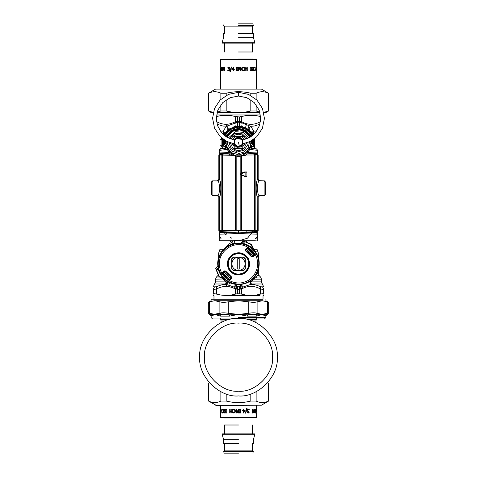 <?xml version="1.0" encoding="UTF-8"?>
<svg xmlns="http://www.w3.org/2000/svg" width="477" height="477" viewBox="0 0 477 477"><rect width="100%" height="100%" fill="white"/><g stroke="black" fill="none" stroke-linecap="round" stroke-linejoin="round"><path stroke-width="0.72" d="M224.309 232.609L225.681 234.66M233.641 240.152L238.5 240.897L247.497 238.19L253.675 230.54M255.344 238.673L255.928 238.673L257.759 235.882L257.55 236.64M221.072 238.673L219.241 235.882L220.541 237.349M255.535 230.54L255.535 231.309L238.5 230.689L238.5 233.557L219.241 234.177L219.45 236.64M238.5 230.689L221.465 231.309L219.241 234.177L220.35 232.74L219.241 234.177L219.241 230.528M255.535 231.309L256.65 232.74L238.5 232.12L220.35 232.74M252.267 147.041L250.449 146.361C250.246 147.393 250.658 148.037 251.671 148.299L249.799 149.456L247.688 152.384L247.354 151.334L249.388 148.711L249.799 149.456L257.759 150.356L257.759 152.062L256.328 153.54L243.926 153.976L243.276 154.256L245.685 155.371L246.317 153.892M257.759 154.965L257.759 152.062L247.688 152.384L243.276 154.256M243.819 153.791L243.443 153.964M244.337 131.223L250.02 137.298L246.633 132.767L239.77 129.851L232.466 131.33L226.98 137.298M225.985 141.001L226.354 145.706L231.035 152.521L238.935 154.965L245.977 152.515L250.395 146.505L251.015 141.001L251.916 143.249L251.051 141.389L251.093 142.456M225.573 140.769L225.084 143.249L225.084 141.317L225.979 141.037L225.084 143.249L225.937 141.526M225.949 141.389L225.985 143.762M226.009 143.982L226.217 145.145M226.354 145.706L226.551 146.361C226.754 147.393 226.342 148.037 225.329 148.299L220.541 148.89L219.241 150.356L219.241 152.062L220.672 153.54L233.307 153.958L229.312 152.384L227.201 149.456L225.329 148.299L223.606 148.514M219.241 154.274L220.541 154.274L220.672 153.54L219.241 152.062L219.241 154.965L219.241 152.062L229.312 152.384L229.646 151.334L227.612 148.711L226.551 146.361L224.977 148.341M233.509 153.94L233.056 153.737M238.667 154.971L239.871 154.9M253.394 148.514L252.023 148.341L250.628 145.771L250.443 146.379M250.204 147.023L249.68 148.18M250.813 145.014L251.063 143.267M251.093 142.301L251.087 142.003M228.537 150.076L227.612 148.711L227.201 149.456L219.241 150.356L220.541 148.89L219.241 150.356M223.308 153.636L230.683 153.892L231.315 155.371L233.724 154.256L233.307 153.958M220.672 153.54L221.525 153.57M211.675 194.294L212.82 195.761L218.013 195.862M219.241 231.965L220.541 231.965L220.541 230.534M220.672 232.698L220.541 231.965L221.59 231.929M236.02 155.818L240.98 155.818M233.724 154.256L233.074 153.976M238.5 233.557L257.759 234.177L256.65 232.74M255.41 231.929L257.759 231.965L257.759 234.177L256.328 232.698L256.459 230.534M251.021 141.037L251.451 140.989L251.409 141.627M256.459 237.349L257.759 235.882L257.759 234.177M224.089 144.167L224.512 142.379L223.82 144.477L225.084 143.249L224.888 144.477L225.907 142.379M212.873 180.884L212.873 195.713L211.389 194.228L211.389 182.369L211.389 194.228L211.389 182.369L212.873 180.884L217.786 180.956C220.028 181.659 220.028 194.974 217.786 195.659L212.873 195.713L211.418 194.574M212.623 195.743L218.251 195.952M212.319 195.606L212.814 195.761M225.591 141.627L225.949 141.359M211.389 194.24L211.675 182.315M212.319 181.004L211.418 182.035M212.623 180.866L218.287 180.866M252.369 146.57L251.081 146.57L252.112 144.477L251.916 143.249L253.18 144.477L252.488 142.379L252.399 140.178L252.56 142.999M253.18 144.477L252.112 144.477L251.093 142.379M224.894 143.428L225.084 141.317M224.083 144.209L224.601 140.178L224.428 142.724M220.744 148.866L221.65 148.752L222.944 147.28L223.814 144.477L224.888 144.477L225.919 146.57L226.372 145.771M224.631 146.57L225.991 146.874L224.733 147.041M226.551 146.361L226.521 147.393M256.256 148.866L255.356 148.752L254.056 147.28L252.566 142.82M251.051 141.359L251.916 143.249L251.916 141.317L252.488 142.379M251.427 140.769L251.916 141.317M252.106 143.428L251.999 140.429M256.459 154.965L256.459 154.274L257.759 154.274L257.759 152.062L256.328 153.54L256.459 154.274L253.877 154.363M252.023 148.341L256.459 148.89L257.759 150.356L256.459 148.89M250.449 146.361C250.246 147.393 250.658 148.037 251.671 148.299M258.17 154.965L246.579 155.001L258.17 154.965L258.17 179.406L257.789 179.418L259.267 180.896L264.127 180.896L265.582 182.035M265.325 182.315L264.18 180.849L258.749 180.658M264.377 180.866L264.681 181.004M264.681 195.606L265.582 194.574M264.377 195.743L258.987 195.862M265.325 194.294L265.564 194.658L265.611 194.282M257.759 231.965L257.759 230.528M211.389 194.288L211.436 194.658L211.389 194.288M212.092 195.54L212.503 195.719M212.092 181.069L212.503 180.89M224.512 142.379L225.001 140.429M252.911 144.167L252.571 142.724M264.908 181.069L264.496 180.89M259.19 180.676L264.18 180.849M264.908 195.54L264.496 195.719M258.731 196.023L259.19 195.934M219.241 233.557L219.241 240.152L255.404 240.152M251.278 136.476L245.637 130.251L238.5 128.307L231.363 130.251L225.722 136.476L230.916 130.525L238.5 128.307L246.084 130.525L251.278 136.476M232.245 154.989L230.385 153.88M224.458 143.356L224.428 142.48M231.363 130.251L238.5 128.307L245.637 130.251M251.307 148.21L250.61 149.545M254.056 147.238L254.736 140.989L254.39 138.777M253.066 135.08L246.847 128.385L238.5 126.083L230.152 128.385L223.934 135.08M222.61 138.777L222.264 140.989L222.884 147.029M254.217 146.677L254.378 146.051M252.679 134.353L252.5 134.043M252.452 133.959L250.807 131.7M250.604 131.473L250.139 130.972M253.669 134.538L253.114 133.238L252.84 134.645C252.279 133.333 252.601 132.171 253.794 131.145L250.741 126.363C249.083 127.794 248.755 129.207 249.757 130.597L246.311 128.08L244.093 127.079M249.757 130.597L248.654 129.637C247.79 128.623 248.016 127.329 249.334 125.761L241.273 122.643C240.778 124.7 240.939 125.958 241.756 126.417L236.914 126.161M242.793 126.661L241.756 126.417M236.002 126.28L233.849 126.763M230.975 127.925L228.054 129.875M227.964 129.953L226.563 131.288M226.325 131.551L225.794 132.177M225.615 132.403L224.16 134.645C224.721 133.333 224.399 132.171 223.206 131.145L226.259 126.363C227.917 127.794 228.244 129.207 227.243 130.597L227.666 130.209C228.602 128.987 228.316 127.627 226.802 126.131L222.926 126.053L217.077 124.187M222.204 142.164L222.204 142.54M222.467 148.371L221.095 145.318L221.095 139.445L222.431 139.689L222.586 145.884M222.747 146.558L222.574 145.819M244.588 139.666L241.553 136.458L232.907 136.458L231.232 138.694M230.367 142.915L232.734 148.138M244.093 148.305L232.907 148.305C236.634 151.209 240.366 151.209 244.093 148.305L246.633 142.915M246.007 139.212L244.093 136.458L241.553 136.458M232.907 136.458C236.634 133.554 240.366 133.554 244.093 136.458M219.241 240.152L219.98 240.897L257.02 240.897L257.759 240.152L257.759 233.557M238.5 270.525C242.519 270.101 244.743 267.877 245.166 263.859L245.166 259.172L243.187 257.192L238.5 257.192C234.481 257.616 232.257 259.834 231.834 263.859C232.257 267.877 234.481 270.101 238.5 270.525L233.813 270.525L231.834 268.539L231.834 259.172L233.813 257.192L238.5 257.192C242.519 257.616 244.743 259.834 245.166 263.859L245.166 268.539L243.187 270.525L238.5 270.525M239.239 269.106L239.239 258.606L237.761 258.606L237.761 269.106L239.239 269.106M254.438 250.711L252.876 249.131L253.12 248.881L250.997 244.564L251.725 244.892L254.438 250.711L253.12 248.881C250.562 246.4 247.569 244.677 244.141 243.699L244.045 244.033L240.712 243.252L243.24 241.01L242.352 241.738L243.097 241.332L244.111 241.565L244.141 243.699L242.352 241.779L240.712 243.252C228.095 241.44 216.081 253.448 217.876 266.071L215.658 268.599L218.919 276.541L225.353 279.796L223.522 278.479C221.048 275.915 219.319 272.922 218.347 269.493L216.212 269.469L219.211 276.356L218.919 276.541L217.929 274.865M242.352 241.779L243.097 241.332M250.997 244.564L251.188 244.272L243.628 241.094L250.997 244.564M251.725 244.892L249.507 243.282M254.14 254.503L247.855 248.219M222.86 273.208L223.176 273.72L222.86 273.208M229.145 279.492L222.914 273.297M252.971 247.569L256.704 253.913C261.563 261.605 259.053 274.567 251.665 279.88C245.023 286.093 231.816 286.045 225.216 279.784L223.773 278.234L223.522 278.479L218.919 276.541M215.974 268.45L215.735 268.986L216.212 269.469L215.974 268.45L216.379 267.71L218.681 269.404L217.894 266.071L216.421 267.71M247.927 258.707C244.218 253.353 239.365 251.928 233.348 254.432C227.994 258.135 226.569 262.994 229.073 269.004C232.782 274.364 237.635 275.789 243.652 273.279C249.006 269.577 250.431 264.717 247.927 258.707M233.39 257.043L243.61 257.043L245.315 258.743L245.315 268.968L243.61 270.674L233.39 270.674L231.685 268.968L231.685 258.743L233.39 257.043M225.651 279.975L225.216 279.784M229.848 279.987L228.578 280.136L222.216 273.78L222.371 272.504L224.041 270.835L225.675 271.061L231.291 276.678L231.518 278.318L229.848 279.987L228.733 279.886L228.638 279.176L229.038 279.427L230.427 278.86L231.202 278.121L231.041 276.958L225.4 271.312L224.232 271.157L222.926 273.321M253.877 254.933L252.804 256.519C251.206 253.472 248.887 251.152 245.834 249.554L247.42 248.481L247.36 247.939L248.267 247.825L254.527 254.092L254.42 254.998L253.877 254.933L254.074 254.396L254.426 255.004L254.086 254.414M248.422 247.575L254.784 253.937L254.629 255.207L252.959 256.876L251.325 256.65L245.709 251.033L245.482 249.393L247.152 247.73L248.422 247.575L248.362 248.535L247.42 248.481M254.074 254.396L253.824 253.997L254.784 253.937M222.216 273.78L222.58 272.713L223.123 272.778M231.291 276.678L231.202 278.121M224.041 270.835L225.418 271.21C226.802 273.643 228.716 275.551 231.148 276.94L231.041 276.958M231.518 278.318L229.64 279.778L229.58 279.23M228.578 280.136L222.473 273.625L223.176 273.72M222.371 272.504L224.232 271.157M254.629 255.207L252.75 256.668L251.582 256.507C250.198 254.068 248.284 252.16 245.852 250.777L245.798 249.59L245.959 250.759L251.6 256.399L252.959 256.876M245.482 249.393L245.691 249.608L247.152 247.73M215.735 268.968L216.379 267.71M222.21 278.329L219.533 277.077M251.319 244.373L250.783 244.898M246.019 241.767L247.366 240.897M254.497 148.335L254.778 138.473M253.347 255.964L246.394 249.012M223.653 271.747L230.606 278.705M224.196 271.192C225.794 274.239 228.113 276.565 231.166 278.157M222.795 272.498L229.854 279.558M253.973 254.807L247.551 248.386M240.706 284.942L242.465 287.214L250.944 284.322L251.349 283.982L250.443 280.81M263.537 286.522L262.332 283.982L251.349 283.982L249.906 281.18M241.612 284.012L242.465 287.214L241.398 288.269C240.342 287.142 239.997 286.283 240.36 285.693L240.444 285.586M235.06 283.404L237.463 286.283L239.537 286.283L240.915 284.453M219.98 136.44L219.98 148.436L222.64 148.669M235.388 284.012L234.535 287.214L235.602 288.269C236.658 287.142 237.003 286.283 236.64 285.693L236.592 285.628M236.085 284.453L236.294 284.93L234.535 287.214L228.727 285.234L229.628 282.605M239.537 128.784L239.537 128.349M250.741 126.357L254.575 125.958L259.923 124.187M262.332 283.982L261.462 281.889L250.878 281.889L253.49 279.158L256.698 277.059L257.24 275.688L256.453 273.589M249.501 281.442L250.944 284.322C253.913 284.334 257.133 285.163 260.609 286.814L262.457 286.814C262.738 283.451 262.738 283.451 262.457 286.814L263.537 288.907C263.537 285.55 263.537 285.55 263.537 288.907L263.537 294.124C263.453 293.611 262.398 293.611 260.353 294.124C254.128 295.847 247.903 295.847 241.684 294.124L237.463 293.719L237.463 289.271L235.316 288.907L235.316 294.124C229.097 295.829 222.872 295.829 216.647 294.124C214.602 293.611 213.547 293.611 213.463 294.124C213.463 295.829 213.463 295.829 213.463 294.124C213.463 295.829 213.463 295.829 213.463 294.124L213.463 288.907L213.463 294.124M250.741 126.363L249.334 125.761M241.273 122.643L239.537 122.303L239.537 121.414L241.684 121.772L241.273 122.643M256.698 277.059L260.591 277.059L256.698 277.059L255.636 275.539M261.462 281.889L261.462 279.158L253.49 279.158L253.162 278.526M236.228 284.471L236.324 285.085M240.718 284.793L240.772 284.471L240.718 284.793M244.302 240.897L244.993 242.322M242.334 240.998L242.203 242.405L242.328 241.01M239.537 289.181L241.398 288.269L241.684 288.907C247.909 285.55 254.128 285.55 260.353 288.907C262.404 289.438 263.465 289.438 263.537 288.907M239.537 286.283L239.537 289.271L241.684 288.907L241.684 294.124L239.537 293.778M222.3 278.371L226.122 281.889L225.651 283.982L226.796 284.572L226.432 286.421C229.097 286.45 232.06 287.279 235.316 288.907L235.602 288.269L237.463 289.181M237.463 286.283L237.463 289.271L239.537 289.271L239.537 293.719M237.463 121.414L237.463 122.303L226.802 126.131L226.432 124.258C229.097 124.235 232.06 123.406 235.316 121.772L237.463 121.414M239.537 116.907L241.684 116.555L239.537 116.96L235.316 116.555L235.316 121.772L235.727 122.643C236.222 124.7 236.061 125.958 235.244 126.417M237.463 116.96L237.463 126.071L239.537 126.071L237.463 126.119M239.537 116.96L239.537 126.119M219.98 139.511L221.095 139.445L221.626 137.978M219.98 136.78L220.308 136.768M219.98 147.983L222.687 148.12M228.06 281.776L226.796 284.572L228.727 285.234M260.609 286.814L260.353 294.124M237.463 293.778L235.316 294.124L237.463 293.719M227.499 281.442L226.056 284.322C223.087 284.334 219.867 285.163 216.391 286.814L214.543 286.814C214.262 283.451 214.262 283.451 214.543 286.814L213.463 288.907C213.463 285.55 213.463 285.55 213.463 288.907C213.535 289.438 214.596 289.438 216.647 288.907L216.647 294.124M226.748 295.704L260.019 295.704L226.748 295.704M260.657 116.632L260.353 116.555C254.128 114.838 247.903 114.838 241.684 116.555L241.684 121.772C247.903 125.135 254.128 125.135 260.353 121.772L260.418 121.951M237.463 116.907L235.316 116.555C229.097 114.856 222.872 114.856 216.647 116.555L216.343 116.632M216.528 114.975L260.472 114.975M234.642 240.939L234.767 243.455L234.63 240.927M222.431 145.074L219.98 145.252M232.716 243.938L232.007 242.322L232.698 240.897M216.647 116.555L216.582 121.951M221.417 275.336L221.161 273.524M213.463 286.415L215.538 281.889L215.538 279.158L223.618 278.985M214.668 283.982L225.651 283.982L227.094 281.18M216.391 286.814L216.647 288.907C220.237 287.112 223.498 286.283 226.432 286.421M263.537 294.124C263.537 295.829 263.537 295.829 263.537 294.124C263.537 295.829 263.537 295.829 263.537 294.124M218.663 294.607L220.183 294.899M220.219 294.905L221.751 295.132M229.902 115.512L228.68 115.386M222.049 133.238L223.886 133.238L224.16 134.645M229.622 240.885L232.007 242.322L229.622 243.497L223.457 249.578M237.463 128.784L237.463 128.349M220.368 131.145L223.206 131.145L223.886 133.238L223.331 134.538M234.052 155.514L230.421 155.001L218.83 154.965L232.555 155.341M212.873 195.713L217.733 195.713L219.211 197.192L217.345 195.701M218.83 154.965L218.83 179.406L219.271 179.483C221.346 180.33 221.346 196.309 219.271 197.126L219.211 197.192M217.345 180.884L218.83 179.406M211.389 182.381L212.873 180.896L217.733 180.896L219.211 179.418M244.409 155.347L241.147 155.663L240.181 156.378L236.819 156.378L236.819 230.552L258.17 230.516L258.17 197.18L259.655 195.701M235.853 155.663L236.836 156.378L235.853 155.663L233.933 155.502M243.073 155.502L241.147 155.663L240.164 156.378L236.836 156.373M257.789 179.418L257.729 179.483C255.654 180.33 255.654 196.309 257.729 197.126L259.214 195.659L264.127 195.713L259.267 195.713L257.789 197.192L258.17 197.18M257.729 154.977L257.729 179.483L259.214 180.956C256.972 181.659 256.972 194.974 259.214 195.659M217.786 195.659L219.271 197.126L219.271 230.528L236.819 230.552M218.83 197.18L218.83 230.516L219.271 230.528M245.065 176.401L244.713 176.102L245.065 176.401C246.347 176.532 246.967 176.43 246.913 176.096L244.671 176.401L240.468 174.433L240.468 173.92L243.187 172.352L246.621 171.947L246.913 172.251L245.065 171.953L246.913 172.245L246.913 176.096L245.118 176.102L245.118 172.251L244.671 171.953L245.065 171.953M241.147 155.663L242.954 155.514M258.17 179.406L259.655 180.884L264.127 180.884L264.127 195.713L265.611 194.228L264.127 195.713M265.611 182.369L264.127 180.884M265.611 182.381L265.325 194.24M244.713 176.102L240.545 174.177L244.713 172.251M244.671 176.401L240.468 174.433L240.468 173.92L240.468 174.433L240.468 173.92L243.187 172.352L245.434 171.953M238.822 92.377L238.595 96.074L238.679 92.371L248.577 94.41L256.948 100.081L262.505 108.512L264.425 118.421L262.404 128.325L256.751 136.708L250.234 141.413L242.584 143.899M238.178 92.377L238.405 96.074L238.178 92.377L238.405 96.074L230.242 97.666L222.741 102.633L217.816 110.169L216.278 118.344L217.488 125.529L221.328 132.403L227.446 137.573L234.648 140.16L234.648 144.603L234.314 143.881L237.934 146.791L239.746 146.648M242.167 139.874L242.364 140.178L249.554 137.573L255.672 132.403L259.512 125.529L260.722 118.344L259.184 110.169L254.259 102.633L246.758 97.666L238.595 96.074M234.583 144.477C235.71 146.296 237.331 147.047 239.448 146.725L242.662 143.947M242.352 140.16L242.417 140.286C240.903 138.014 238.882 137.412 236.371 138.479L234.583 140.286M242.656 143.959L242.417 140.286M243.121 140.035L239.961 137.406L236.014 137.829L233.879 140.035M233.497 143.732L233.951 144.865L237.039 147.357L240.986 146.934L243.503 143.732M236.371 138.479L241.744 139.344M215.574 405.2L261.426 405.2L216.325 405.402L208.556 401.056C212.659 403.095 216.767 403.095 220.869 401.056L226.187 401.056C234.398 403.095 242.602 403.095 250.813 401.056L256.131 401.056C260.233 403.095 264.341 403.095 268.444 401.056L268.444 383.323L267.496 382.906M209.379 382.757L208.395 383.323L208.395 401.056M209.504 382.906L208.395 383.323M250.813 401.056L250.813 393.93M256.131 391.7L256.131 401.056M226.187 393.93L226.187 401.056M220.869 401.056L220.869 391.7M208.556 383.323L208.556 401.056M215.574 89.11L261.426 89.11L215.574 89.11L208.395 93.253L208.556 110.986L213.249 112.417M263.751 112.417L268.444 110.986L268.444 93.253C264.341 91.214 260.233 91.214 256.131 93.253L250.813 93.253C242.602 91.214 234.398 91.214 226.187 93.253L220.869 93.253C216.767 91.214 212.659 91.214 208.556 93.253M261.426 89.11L268.605 93.253L268.605 110.986L265.778 112.614L263.793 112.614M259.983 112.614L217.017 112.614M213.207 112.614L211.222 112.614L208.556 110.986M217.113 112.262L220.869 110.986L226.187 110.986C234.398 113.025 242.602 113.025 250.813 110.986L256.131 110.986L259.887 112.262M220.869 110.986L220.869 104.773M220.869 99.288L220.869 93.253M226.187 93.253L226.187 95.483M226.187 99.8L226.187 110.986M256.131 93.253L256.131 99.294M256.131 104.773L256.131 110.986M250.813 110.986L250.813 99.8M250.813 95.483L250.813 93.253M224.709 320.967L221.095 320.967L220.726 319.351L230.093 319.351M246.907 319.351L256.274 319.351L255.905 320.967L252.291 320.967M238.5 318.427C219.325 316.698 198.009 338.008 199.744 357.184C198.009 376.359 219.325 397.675 238.5 395.94C257.675 397.675 278.991 376.359 277.256 357.184C278.991 338.008 257.675 316.698 238.5 318.427M209.636 301.816C207.924 302.501 207.924 302.501 209.636 301.816L209.63 313.276C207.924 312.668 207.924 312.668 209.636 313.276L210.184 314.558L209.636 313.276L214.763 314.409L220.004 314.832L220.72 314.558L219.897 313.276C221.823 312.668 224.601 312.668 228.239 313.276L227.964 314.558L229.371 314.832L238.5 314.409L229.61 316.114L220.493 316.114L214.763 314.409L211.603 316.114L210.876 314.832L219.897 313.276L219.897 301.816C221.823 302.501 224.601 302.501 228.239 301.816L228.239 313.276L238.5 314.409L247.629 314.832L249.036 314.558L248.761 313.276C252.399 312.668 255.177 312.668 257.103 313.276L256.28 314.558L256.996 314.832L262.237 314.409L266.124 314.832L266.816 314.558L267.364 313.276C269.076 312.668 269.076 312.668 267.364 313.276L267.364 301.816C269.076 302.501 269.076 302.501 267.364 301.816L262.237 300.743L214.447 300.743L209.636 301.816M248.761 301.816C252.399 302.501 255.177 302.501 257.103 301.816L257.103 313.276L262.237 314.409L256.507 316.114L247.39 316.114L238.5 314.409L248.761 313.276L248.761 301.816L238.5 300.743L228.239 301.816M262.553 299.264L211.096 299.264L211.096 300.743L208.342 302.329L208.342 312.817L209.087 314.099L210.351 314.832L211.096 316.114L211.096 317.485L212.575 318.964L232.072 318.964M262.553 300.743L257.103 301.816M219.897 301.816L214.763 300.743M210.184 314.558C208.729 313.949 208.729 313.949 210.184 314.558L210.876 314.832M266.124 314.832L265.397 316.114L262.237 314.409L267.364 313.276M229.61 316.114L229.371 314.832L220.004 314.832L220.493 316.114M256.507 316.114L256.996 314.832L247.629 314.832L247.39 316.114M265.904 299.264L265.904 300.743L268.658 302.329L268.658 312.817L267.913 314.099L266.649 314.832L265.904 316.114L265.904 317.485L264.425 318.964L244.928 318.964M256.37 70.59L256.358 68.843M255.451 68.986L255.451 69.445M255.63 68.986L255.63 69.445L255.129 69.445L255.129 68.986L255.63 68.986M252.679 67.036L253.502 67.955L252.822 67.46L252.16 67.847L252.166 70.125L252.822 70.501L253.502 70.012L252.673 70.93M253.066 70.823L252.053 70.435L251.737 68.986L252.047 67.555L252.828 67.036L253.502 67.352L253.502 67.955M253.502 70.012L253.502 70.608M252.16 67.847L252.309 70.125L252.822 70.501M252.822 67.46L252.303 67.847M247.164 67.102L247.164 70.864M245.172 67.102L245.172 68.575L246.818 68.575L246.818 67.102L247.259 67.102L247.259 70.864L246.818 70.864L246.818 69.022L245.244 69.022L245.244 70.864L244.779 70.864L244.779 67.102L245.244 67.102L245.244 68.575M245.244 69.022L245.172 70.864M241.004 67.102L241.004 70.864M239.055 67.102L240.545 70.083L240.569 67.102L241.034 67.102L241.034 70.864L240.474 70.864L238.816 67.621L238.816 70.864L238.345 70.864L238.351 67.102L239.06 67.102L240.569 70.083M238.816 67.621L238.81 70.864M238.345 70.864L238.345 67.102M230.009 71.681L231.309 66.935M231.238 66.935L231.631 66.935L230.296 71.681L229.92 71.681L231.238 66.935M220.827 67.961L221.006 70.864L220.642 70.864L220.773 67.09M220.827 70.864L220.827 70.483M220.559 67.102L220.44 59.786L220.815 59.41L256.185 59.41L256.56 59.786L256.56 69.415M220.63 70.864L220.44 88.907M221.555 69.087L221.972 68.885L221.537 67.436L221.394 68.956L221.799 68.885L221.704 67.651M221.877 67.651L221.537 67.436M221.692 69.505L221.161 68.324L221.268 67.376L221.537 67.024L221.841 67.364L221.841 70.34L221.256 70.888L221.799 69.243L221.28 69.284L221.161 68.324M221.411 70.501L221.799 69.243M221.566 70.936L221.262 70.399M221.406 67.561L221.71 67.024M222.753 70.53L223.129 69.01L222.407 69.087L222.753 70.53L222.968 69.01M223.129 69.01L222.723 68.879M223.343 67.567L222.938 67.466L222.407 68.724L222.944 68.461M222.914 70.942L222.354 69.213L222.532 67.639L223.135 67.03M222.407 68.724L223.153 68.682L223.182 70.59L222.753 70.942L222.365 70.602L222.181 69.213L222.36 67.639L222.974 67.03L222.938 67.466M224.297 70.524L224.786 70.131L224.876 68.98L224.786 67.835L224.297 67.442L223.957 67.841L223.951 70.119L224.297 70.524L224.643 70.131L224.297 67.442M224.44 70.942L223.737 68.986L224.44 67.024M224.297 67.024L225.066 68.98L224.297 70.942L223.582 68.986L224.297 67.024M228.561 68.616L229.306 67.984L229.139 67.573L227.899 67.788L227.875 67.251L229.359 67.233L229.652 67.931L229.049 68.807L229.717 69.749L229.425 70.596L227.791 70.709L227.791 70.179L228.608 70.507L229.27 69.714L229.079 69.165L228.417 69.034L229.21 67.984L228.65 67.46M228.525 69.034L228.525 68.616M228.608 70.507L229.365 69.714L228.596 69.034M228.739 70.942L227.905 70.709L227.791 70.179M227.988 67.788L227.988 67.251L228.787 67.024M233.426 67.698L233.48 69.165L233.426 67.698L232.227 69.165L233.426 69.165M231.923 69.57L233.503 67.102M233.48 70.864L233.48 69.57L231.858 69.57L233.45 67.102L233.897 67.102L233.897 69.165L234.332 69.57L233.897 69.57L233.897 70.864L233.426 70.864L233.426 69.57M236.3 67.484L236.3 67.102M236.753 70.483L236.771 67.484L236.276 67.484L236.276 67.102L237.731 67.102L237.731 67.484L237.248 67.484L237.248 70.483L237.731 70.483L237.731 70.864L236.276 70.864L236.753 70.483L236.753 67.484M236.3 70.864L236.3 70.483M244.278 70.012L244.278 70.608L243.169 70.93M243.222 67.46L242.376 67.847L242.048 68.986L242.388 70.125L243.222 70.501L244.337 70.012L244.337 70.608L243.216 70.93L242.036 70.435L241.577 68.986L242.036 67.555L243.228 67.036L244.337 67.352L244.337 67.955L243.222 67.46L242.417 67.847L242.083 68.986L242.429 70.125L243.222 70.501M243.175 67.036L244.278 67.352L244.278 67.955M251.319 70.483L251.319 70.864M251.117 67.484L250.985 70.483L251.457 70.864L250.401 70.864L250.753 70.483L250.753 67.484L250.401 67.102L251.457 67.102L251.117 67.484L251.117 70.483M251.319 67.102L251.319 67.484M254.33 67.036L255.004 67.955L254.497 67.46L253.931 67.847L253.937 70.125L254.497 70.501L255.004 70.012L254.324 70.93M254.623 70.823L253.895 70.435L253.645 68.986L253.895 67.555L254.497 67.036L255.004 67.955M255.004 70.012L255.004 70.608M253.931 67.847L254.098 70.125L254.497 70.501M254.497 67.46L254.092 67.847M256.149 70.417L256.149 70.864M256.131 68.575L256.131 69.022M256.149 67.102L256.149 67.549M256.334 70.864L255.815 70.864L255.815 67.102L256.334 67.102L255.952 67.549L255.952 68.575L256.316 68.575L255.952 70.417L256.334 70.864M253.4 59.41L253.025 59.035L238.5 59.035M238.5 51.993L253.025 51.993L238.5 51.993M223.618 33.521L223.618 37.23L222.145 42.739L222.431 43.115L254.569 43.115L254.855 42.739L222.145 42.739L238.5 42.739M238.5 37.23L253.382 37.23L238.5 37.23M238.5 33.521L253.382 33.521L238.5 33.521M224.13 23.85L223.63 25.728L223.922 26.11L253.078 26.11L253.37 25.728L238.5 25.728M238.5 23.85L252.87 23.85L238.5 23.85M220.63 409.499L220.642 411.246M221.549 411.096L221.549 410.637M221.37 411.096L221.37 410.637L221.871 410.637L221.871 411.096L221.37 411.096M224.321 413.052L223.498 412.128L224.178 412.623L224.84 412.235L224.834 409.964L224.178 409.588L223.498 410.077L224.327 409.153M223.934 409.266L224.947 409.648L225.263 411.102L224.953 412.533L224.172 413.052L223.498 412.736L223.498 412.128M223.498 410.077L223.498 409.475M224.84 412.235L224.691 409.964L224.178 409.588M224.178 412.623L224.697 412.235M229.836 412.987L229.836 409.218M231.828 412.987L231.828 411.508L230.182 411.508L230.182 412.987L229.741 412.987L229.741 409.218L230.182 409.218L230.182 411.061L231.756 411.061L231.756 409.218L232.221 409.218L232.221 412.987L231.756 412.987L231.756 411.508M231.756 411.061L231.828 409.218M235.996 412.987L235.996 409.218M237.945 412.987L236.455 410.005L236.431 412.987L235.966 412.987L235.966 409.218L236.526 409.218L238.184 412.468L238.184 409.218L238.655 409.218L238.649 412.987L237.94 412.987L236.431 410.005M238.184 412.468L238.19 409.218M238.655 409.218L238.655 412.987M246.991 408.401L245.691 413.154M245.762 413.154L245.369 413.154L246.704 408.401L247.08 408.401L245.762 413.154M256.173 412.128L255.994 409.218L256.358 409.218L256.227 412.999M256.173 409.218L256.173 409.606M256.441 412.987L256.56 417.214L256.185 417.59L220.815 417.59L220.44 417.214L220.44 410.673M256.37 409.218L256.56 405.587L256.936 405.212M255.445 410.995L255.028 411.204L255.463 412.647L255.606 411.126L255.201 411.204L255.296 412.438M255.123 412.438L255.463 412.647M255.308 410.578L255.839 411.758L255.732 412.706L255.463 413.058L255.159 412.724L255.159 409.749L255.744 409.2L255.201 410.84L255.72 410.798L255.839 411.758M255.589 409.582L255.201 410.84M255.433 409.147L255.738 409.683M255.594 412.522L255.29 413.058M254.247 409.552L253.871 411.073L254.593 411.001L254.247 409.552L254.032 411.073M253.871 411.073L254.277 411.204M254.086 409.141L254.635 409.481L254.819 410.876L254.64 412.45L254.026 413.052L253.657 412.516L254.062 412.617L254.593 411.365L254.056 411.621M254.468 409.481L254.468 412.45L253.865 413.052M254.593 411.365L253.847 411.401L253.627 410.441L253.818 409.499L254.247 409.141L254.635 409.481M252.703 409.558L252.214 409.958L252.124 411.102L252.214 412.253L252.703 412.641L253.043 412.247L253.048 409.964L252.703 409.558L252.357 409.958L252.703 412.641M252.56 409.141L253.263 411.102L252.56 413.058M252.703 413.058L251.934 411.102L252.703 409.141L253.418 411.102L252.703 413.058M248.439 411.472L247.694 412.104L247.861 412.51L249.101 412.301L249.125 412.832L247.641 412.849L247.348 412.152L247.951 411.275L247.283 410.339L247.575 409.487L249.209 409.373L249.209 409.91L248.392 409.576L247.73 410.375L247.921 410.918L248.583 411.055L247.79 412.104L248.35 412.629M248.475 411.055L248.475 411.472M248.392 409.576L247.635 410.375L248.404 411.055M248.261 409.141L249.095 409.373L249.209 409.91M249.101 412.301L249.012 412.832L248.213 413.064M243.574 412.39L243.52 410.918L243.574 412.39L244.773 410.918L243.574 410.918M245.077 410.512L243.497 412.987M243.52 409.218L243.52 410.512L245.142 410.512L243.55 412.987L243.103 412.987L243.103 410.918L242.668 410.512L243.103 410.512L243.103 409.218L243.574 409.218L243.574 410.512M240.7 412.599L240.7 412.987M240.247 409.606L240.229 412.599L240.724 412.599L240.724 412.987L239.269 412.987L239.269 412.599L239.752 412.599L239.752 409.606L239.269 409.606L239.269 409.218L240.724 409.218L240.724 409.606L240.247 409.606L240.247 412.599M240.7 409.218L240.7 409.606M232.722 410.077L232.722 409.475L233.831 409.153M233.778 412.623L234.624 412.235L234.952 411.102L234.612 409.964L233.778 409.588L232.663 410.077L232.663 409.475L233.784 409.153L234.964 409.648L235.423 411.102L234.964 412.533L233.772 413.052L232.663 412.736L232.663 412.128L233.778 412.623L234.583 412.235L234.917 411.102L234.571 409.964L233.778 409.588M233.825 413.052L232.722 412.736L232.722 412.128M225.681 409.606L225.681 409.218M225.883 412.599L226.015 409.606L225.543 409.606L225.543 409.218L226.599 409.218L226.247 409.606L226.247 412.599L226.599 412.987L225.543 412.987L225.883 412.599L225.883 409.606M225.681 412.987L225.681 412.599M222.67 413.052L221.996 412.128L222.503 412.623L223.069 412.235L223.063 409.964L222.503 409.588L221.996 410.077L222.676 409.153M222.377 409.266L223.105 409.648L223.355 411.102L223.105 412.533L222.503 413.052L221.996 412.128M221.996 410.077L221.996 409.475M223.069 412.235L222.902 409.964L222.503 409.588M222.503 412.623L222.908 412.235M220.851 409.665L220.851 409.218M220.869 411.508L220.869 411.061M220.851 412.987L220.851 412.539M220.666 409.218L221.185 409.218L221.185 412.987L220.666 412.987L221.048 412.539L221.048 411.508L220.684 411.508L221.048 409.665L220.666 409.218M223.6 417.59L223.975 417.965L238.5 417.965M238.5 425.007L223.975 425.007L238.5 425.007M220.064 405.212L220.44 405.587L238.5 405.587M253.382 443.479L253.382 439.77L254.855 434.261L254.569 433.885L222.431 433.885L222.145 434.261L254.855 434.261L238.5 434.261M238.5 439.77L223.618 439.77L238.5 439.77M238.5 443.479L223.618 443.479L238.5 443.479M252.87 453.15L253.37 451.272L253.078 450.89L223.922 450.89L223.63 451.272L253.37 451.272L238.5 451.272M238.5 453.15L224.13 453.15L238.5 453.15M231.643 238.148L230.057 237.218M226.718 234.177L225.573 232.561M246.669 230.987L247.164 232.418M245.959 155.359L246.615 153.88M220.541 154.965L220.541 154.274L223.123 154.363M244.486 155.335L244.337 154.798M226.605 137.066L231.566 131.354L238.5 129.356L245.434 131.354L250.395 137.066M250.914 136.726L245.703 130.799L238.5 128.742L231.297 130.799L226.086 136.726M220.541 153.534L220.541 153.886M230.051 154.995L228.507 153.815M223.516 144.823L223.588 139.505M224.816 135.802L230.546 129.446L238.5 127.198L246.454 129.446L252.184 135.802M253.412 139.505L253.096 146.57M253.478 146.57L253.74 139.272M252.482 135.569L246.603 129.106L238.5 126.828L230.397 129.106L224.518 135.569M223.26 139.272L223.224 145.318M235.447 136.458L232.412 139.666M231.905 143.368L235.447 148.305M241.553 148.305L245.095 143.368M248.129 142.367L247.897 144.483L244.099 150.219L237.445 151.954L231.327 148.806L228.871 142.367M229.616 138.664L234.75 133.512L241.624 133.274L247.384 138.664M227.41 141.729L227.517 144.054L231.405 150.929L238.882 153.487L243.825 152.133L248.141 147.9L249.59 141.729M248.72 138.026L243.324 132.373L235.566 131.664L228.28 138.026M221.733 273.017C225.317 280.792 237.075 285.27 244.928 281.853C253.168 279.528 259.428 268.611 257.282 260.329C256.274 251.82 246.472 243.926 237.951 244.755C229.395 244.421 220.064 252.864 219.551 261.414C219.056 265.51 219.784 269.38 221.733 273.017M218.377 261.259C217.852 265.611 218.621 269.72 220.69 273.583C224.709 282.831 239.853 287.273 248.231 281.663C257.473 277.65 261.921 262.505 256.31 254.128C251.301 246.12 244.117 242.715 234.75 243.914C225.591 246.198 220.13 251.981 218.377 261.259M248.314 258.492C250.926 264.753 249.441 269.815 243.86 273.673C237.6 276.284 232.543 274.8 228.686 269.219C226.074 262.958 227.559 257.902 233.14 254.038C239.4 251.433 244.457 252.917 248.314 258.492M247.533 258.922C243.985 253.788 239.329 252.416 233.563 254.819C228.429 258.373 227.064 263.03 229.467 268.795C233.014 273.929 237.671 275.295 243.437 272.892C248.571 269.338 249.936 264.681 247.533 258.922M223.773 278.234C221.334 275.718 219.635 272.772 218.681 269.404M254.426 250.574L254.623 251.009M252.876 249.131C250.359 246.692 247.414 244.993 244.045 244.033M253.776 249.298L257.02 249.298L257.02 240.152M250.3 131.145L256.632 131.145L253.794 131.145L253.114 133.238L254.951 133.238M249.197 133.238L248.624 133.238M246.973 131.145L246.227 131.145M256.811 273.589L258.349 273.589L258.349 269.863M256.197 253.043L258.349 253.043L256.197 253.043M257.24 275.688L259.22 275.688L258.349 273.589M258.349 257.848L258.349 253.043L257.681 251.17L254.909 251.17M246.49 124.598C245.625 126.28 245.566 127.442 246.311 128.08M246.46 241.505L246.221 240.897M239.537 289.306L237.463 289.306M239.537 122.255L237.463 122.255M239.537 121.379L237.463 121.379M216.647 121.772C220.237 123.573 223.498 124.402 226.432 124.258M260.353 116.555L260.353 121.772M220.803 253.043L218.651 253.043L218.651 257.848M219.498 277.059L216.409 277.059L217.78 275.688L218.388 275.688M223.51 279.158L223.993 279.158M215.538 281.889L226.122 281.889M222.091 251.17L219.319 251.17L219.98 249.298L223.361 249.298M219.271 154.977L219.271 179.483L217.786 180.956M221.823 154.989L221.823 230.54M222.425 154.989L222.425 230.54M240.181 156.378L240.181 230.552M241.386 155.645L241.386 173.389M241.386 174.964L241.386 230.552M235.614 155.645L235.614 230.552M257.729 230.528L257.789 197.192M259.655 180.884L259.214 180.956M255.177 154.989L255.177 230.54M254.575 154.989L254.575 230.54M244.671 171.953L243.187 172.352L243.342 172.608M238.5 142.379L239.448 146.725M233.73 143.78L234.141 144.764L237.099 147.149L240.879 146.743L243.27 143.78M242.9 140.077L239.901 137.614L236.121 138.02L234.1 140.077M234.416 140.137L236.264 138.288L241.702 138.992L242.584 140.137M242.924 143.839L242.71 144.376L237.904 147.005L234.076 143.839M238.5 391.235C221.65 392.762 202.922 374.034 204.448 357.184C202.922 340.339 221.65 321.611 238.5 323.132C255.35 321.611 274.078 340.339 272.552 357.184C274.078 374.034 255.35 392.762 238.5 391.235M266.816 314.558L266.834 314.552C268.271 313.949 268.271 313.949 266.816 314.558M256.28 314.558C254.593 313.949 252.178 313.949 249.036 314.558M227.964 314.558C224.822 313.949 222.407 313.949 220.72 314.558M265.904 317.485L238.5 317.485M238.5 59.786L256.56 59.786M238.5 417.214L220.44 417.214M221.465 230.54L221.465 231.309M254.056 155.049C254.319 154.053 254.796 153.558 255.487 153.57M219.241 152.062L219.241 149.456M222.944 155.049C222.592 153.993 222.115 153.499 221.513 153.57M211.389 182.321L211.436 181.952L211.389 182.321M257.02 136.44L257.02 149.074M261.462 279.158L260.591 277.059L259.22 275.688M257.681 251.17L257.02 249.298M242.203 241.654L242.203 242.405M213.463 295.406L213.982 295.704L213.982 299.264M263.537 295.406L263.018 295.704L263.018 299.264M234.797 243.121L234.797 241.66M217.78 275.688L218.138 275.253M215.538 279.158L216.409 277.059M218.651 253.043L219.319 251.17M219.98 148.436L219.98 150.273M219.98 249.298L219.98 240.152M240.468 173.92L243.187 172.352M234.416 143.899L226.694 141.377L220.13 136.589L214.537 128.182L212.575 118.278L214.543 108.386L220.135 99.997L228.507 94.374L238.393 92.371M261.426 405.2L268.605 401.056L268.605 383.323L267.621 382.757M208.395 110.986L208.395 93.253M221.095 320.967L221.095 322.559M255.905 320.967L255.905 322.559M256.274 319.351L256.274 318.523M220.726 319.351L220.726 318.523M256.56 88.907L256.56 70.161M223.975 51.993L223.975 59.035L223.6 59.41M253.025 51.993L253.025 59.035M252.387 43.115L252.387 51.993M224.613 43.115L224.613 51.993M253.382 33.521L253.382 37.23L254.855 42.739M252.387 26.11L252.387 33.521M224.613 26.11L224.613 33.521M252.87 23.85L253.37 25.728M220.44 405.587L220.44 409.928M253.025 425.007L253.025 417.965L253.4 417.59M223.975 425.007L223.975 417.965M224.613 433.885L224.613 425.007M252.387 433.885L252.387 425.007M223.618 443.479L223.618 439.77L222.145 434.261M224.613 450.89L224.613 443.479M252.387 450.89L252.387 443.479M224.13 453.15L223.63 451.272"/></g></svg>
